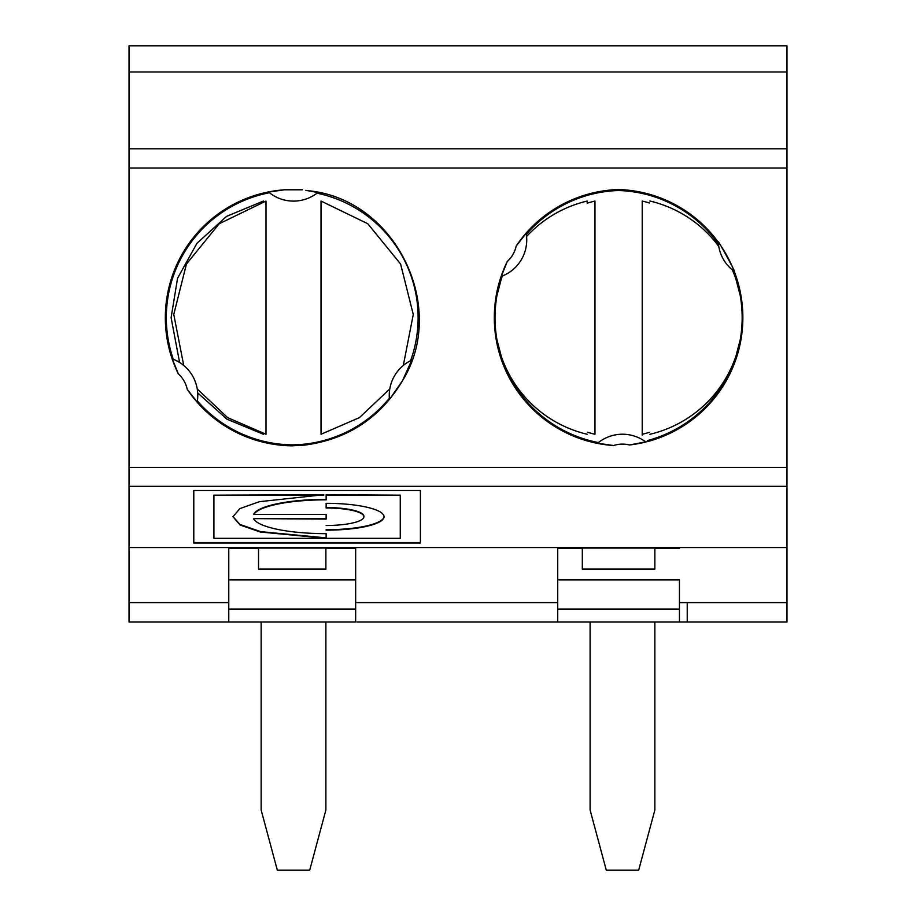 <?xml version="1.0" encoding="UTF-8"?>
<svg xmlns="http://www.w3.org/2000/svg" width="916" height="916" viewBox="0 0 916 916"><rect width="100%" height="100%" fill="white"/><g stroke="black" fill="none" stroke-linecap="round" stroke-linejoin="round"><path stroke-width="1.37" d="M232.985 516.521L239.843 524.421L260.705 531.658L326.142 537.875L326.142 533.662L326.142 538.322L260.259 532.001L240.072 525.005L232.973 516.739L239.832 508.62L259.411 501.682L323.783 494.72L213.932 495.167L323.783 495.167M193.791 490.507L193.791 542.993L420.398 542.993L420.398 490.507L193.791 490.507L193.791 542.547L420.398 542.547L420.398 490.507M129.03 71.986L129.03 547.55L786.97 547.55L786.97 45.8L129.03 45.8L129.03 71.986L786.97 71.986M302.452 189.784L284.578 189.784A128.183 128.183 0 0 0 178.311 373.854A28.957 28.957 0 0 1 187.242 389.334A128.183 128.183 0 0 0 292.215 445.829L305.017 445.061C347.748 439.245 380.209 417.845 402.41 380.884C448.107 307.307 395.93 200.226 309.826 190.883M618.586 189.532A128.183 128.183 0 0 0 516.212 245.98A28.957 28.957 0 0 1 507.281 261.461A128.183 128.183 0 0 0 613.548 445.531A28.957 28.957 0 0 1 629.51 444.981A128.183 128.183 90 0 0 742.75 312.184A128.183 128.183 90 0 0 618.586 189.532L618.586 190.517A127.198 127.198 -90 0 1 718.442 244.057M732.72 270.22A127.198 127.198 -90 0 1 735.926 279.14L740.231 295.593C742.796 310.306 742.796 325.02 740.231 339.721A119.801 119.801 0 0 1 649.879 434.287M629.51 444.981L644.864 442.039M740.231 339.721L735.926 356.175A127.198 127.198 -90 0 1 647.349 440.596M733.521 270.106C740.013 280.181 714.068 232.618 718.968 243.45M389.357 398.208A127.198 127.198 -90 0 1 292.215 444.855L292.215 445.829M317.039 193.173A127.198 127.198 -90 0 1 410.62 360.675M317.096 192.371L305.83 190.356M389.987 398.678L402.468 380.781L411.353 360.973M284.578 189.784L269.705 191.913M129.03 547.55L129.03 622.021L355.66 622.021L355.66 547.55L355.66 622.021M129.03 602.591L228.76 602.591L228.76 622.021M356.965 622.021L679.443 622.021L679.443 609.06L557.73 609.06M679.443 609.06L679.443 579.92L557.73 579.92M679.443 579.92L679.443 622.021L786.97 622.021L786.97 547.55M618.586 190.517A127.198 127.198 90 0 0 526.334 234.37M502.277 276.037A127.198 127.198 90 0 0 501.247 279.14A119.801 119.801 -90 0 1 502.369 276.002A119.801 119.801 -90 0 0 496.941 295.593L501.247 279.14M587.167 434.253A119.801 119.801 -90 0 1 501.247 356.175L496.941 339.721C494.377 325.02 494.377 310.306 496.941 295.593M501.247 356.175A127.198 127.198 90 0 0 598.423 442.565M598.377 443.355L613.548 445.531M507.269 261.461L501.67 275.407M525.67 233.935L516.212 245.98M172.609 359.633L178.311 373.854M187.253 389.334L196.23 400.796M258.53 548.352L258.53 569.076L258.53 548.352L228.76 548.352M582.313 569.076L582.313 548.054L654.86 548.054L654.86 569.076L582.313 569.076L582.313 548.054M582.313 548.352L557.73 548.352M679.443 548.352L654.86 548.352M649.421 432.318A119.801 119.801 -90 0 1 642.208 434.253L642.208 201.062A119.801 119.801 -90 0 1 649.421 202.997M228.76 609.06L355.66 609.06M228.76 579.92L355.66 579.92M258.53 569.076L325.89 569.076L325.89 548.054L258.53 548.054M355.66 548.352L325.89 548.352M384.044 516.521A57.914 13.419 0 0 1 326.142 529.711L326.142 530.158A57.914 13.419 180 0 0 384.056 516.739A57.914 13.419 180 0 0 326.142 503.331L326.142 507.991A37.774 8.748 180 0 1 363.915 516.739L363.915 516.292A37.774 8.748 180 0 0 326.142 507.544L326.142 503.331M326.142 525.498A37.774 8.748 180 0 0 363.915 516.739M253.824 518.628L326.142 518.628L326.142 514.414L326.142 519.074L253.824 518.628M326.142 495.167L400.258 495.167L326.142 494.72L326.142 499.827A73.017 16.912 180 0 0 253.824 514.414L253.824 513.956A73.017 16.912 0 0 1 326.142 499.38M400.258 495.167L400.258 538.333L213.932 538.333L213.932 495.167M253.824 514.414L326.142 514.414M253.824 519.074A73.017 16.912 180 0 0 326.142 533.662M263.384 434.253L226.996 419.207L197.696 392.918M179.593 362.473L171.109 317.657L177.555 278.281L196.963 243.312L226.481 216.416L263.384 201.062M183.727 365.461L173.765 314.451L186.44 264.037L219.222 223.744L265.995 201.062L265.995 434.253L227.637 417.65L197.249 388.957M269.453 192.749A127.198 127.198 90 0 0 173.319 359.278M197.375 400.945A127.198 127.198 90 0 0 292.215 444.855M389.792 388.957L359.393 417.65L321.035 434.253L321.035 201.062L367.808 223.744L400.601 264.037L413.276 314.451L403.303 365.461M654.86 622.021L654.86 809.973L638.67 870.2L606.289 870.2L590.099 809.973L590.099 622.021M325.89 622.021L325.89 809.973L309.7 870.2L277.33 870.2L261.14 809.973L261.14 622.021M587.465 203.089A119.801 119.801 0 0 1 594.965 201.062L594.965 434.253A119.801 119.801 0 0 1 587.465 432.226M587.167 203.18L587.167 201.062A119.801 119.801 -90 0 0 526.586 236.477A119.801 119.801 -90 0 1 586.927 201.119M586.927 434.195A119.801 119.801 -90 0 1 496.941 339.721M642.208 202.23L642.208 435.1M649.879 201.028A119.801 119.801 0 0 1 718.751 246.358M732.365 269.934A119.801 119.801 0 0 1 740.231 295.593M356.965 602.591L557.73 602.591L557.73 622.021M228.76 602.591L228.76 547.55M557.73 602.591L557.73 547.55M129.03 486.339L786.97 486.339M129.03 168.04L786.97 168.04M129.03 467.446L786.97 467.446M687.24 622.021L687.24 602.591L786.97 602.591M679.443 602.591L687.24 602.591M129.03 148.816L786.97 148.816M268.823 192.246A38.85 38.85 0 0 0 317.898 192.497M197.249 401.723A38.85 38.85 0 0 0 172.391 358.923M501.521 276.334A38.85 38.85 0 0 0 526.185 233.42M411.685 360.16A38.85 38.85 0 0 0 389.46 399.376M718.304 242.442A38.85 38.85 0 0 0 734.002 271.205M645.665 441.89A38.85 38.85 0 0 0 597.679 443.172"/></g></svg>
